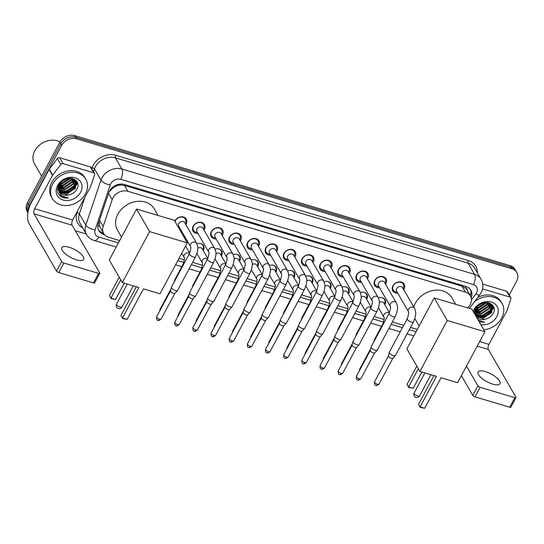 <?xml version="1.0" encoding="UTF-8"?>
<svg xmlns="http://www.w3.org/2000/svg" width="544" height="544" viewBox="0 0 544 544"><rect width="100%" height="100%" fill="white"/><g stroke="black" fill="none" stroke-linecap="round" stroke-linejoin="round"><path stroke-width="0.82" d="M196.887 243.746A6.188 5.012 -30 0 1 203.483 245.568A6.188 5.012 -30 0 1 203.374 250.233A6.188 5.012 -30 0 1 203.211 250.512M197.186 253.994A6.188 5.012 -30 0 1 196.785 253.987M215.043 249.166A6.188 5.012 -30 0 1 221.639 250.995A6.188 5.012 -30 0 1 221.53 255.653A6.188 5.012 -30 0 1 221.374 255.932M215.349 259.413A6.188 5.012 -30 0 1 214.941 259.413M233.199 254.585A6.188 5.012 -30 0 1 239.802 256.414A6.188 5.012 -30 0 1 239.686 261.072A6.188 5.012 -30 0 1 239.53 261.358M233.505 264.84A6.188 5.012 -30 0 1 233.104 264.833M251.362 260.012A6.188 5.012 -30 0 1 257.958 261.834A6.188 5.012 -30 0 1 257.849 266.499A6.188 5.012 -30 0 1 257.686 266.778M251.661 270.259A6.188 5.012 -30 0 1 251.26 270.252M269.518 265.431A6.188 5.012 -30 0 1 276.114 267.26A6.188 5.012 -30 0 1 276.005 271.918A6.188 5.012 -30 0 1 275.849 272.197M269.824 275.679A6.188 5.012 -30 0 1 269.416 275.679M287.674 270.851A6.188 5.012 -30 0 1 294.277 272.68A6.188 5.012 -30 0 1 294.161 277.338A6.188 5.012 -30 0 1 294.005 277.624M287.98 281.105A6.188 5.012 -30 0 1 287.579 281.098M305.837 276.277A6.188 5.012 -30 0 1 312.433 278.1A6.188 5.012 -30 0 1 312.324 282.764A6.188 5.012 -30 0 1 312.161 283.043M306.136 286.525A6.188 5.012 -30 0 1 305.735 286.518M323.993 281.697A6.188 5.012 -30 0 1 330.589 283.526A6.188 5.012 -30 0 1 330.48 288.184A6.188 5.012 -30 0 1 330.324 288.463M324.299 291.944A6.188 5.012 -30 0 1 323.891 291.944M342.149 287.123A6.188 5.012 -30 0 1 348.752 288.946A6.188 5.012 -30 0 1 348.636 293.61A6.188 5.012 -30 0 1 348.48 293.889M342.455 297.371A6.188 5.012 -30 0 1 342.054 297.364M360.312 292.543A6.188 5.012 -30 0 1 366.908 294.365A6.188 5.012 -30 0 1 366.799 299.03A6.188 5.012 -30 0 1 366.636 299.309M360.611 302.79A6.188 5.012 -30 0 1 360.21 302.784M378.468 297.962A6.188 5.012 -30 0 1 385.064 299.792A6.188 5.012 -30 0 1 384.955 304.45A6.188 5.012 -30 0 1 384.798 304.728M378.774 308.21A6.188 5.012 -30 0 1 378.366 308.21M174.794 221.218A6.582 5.331 -30 0 1 175.005 220.782A6.582 5.331 -30 0 1 180.717 216.852A6.582 5.331 -30 0 1 186.286 219.157A6.582 5.331 -30 0 1 186.164 224.114A6.582 5.331 -30 0 1 185.864 224.624M179.84 228.106A6.582 5.331 -30 0 1 178.765 228.086M197.996 233.532A6.582 5.331 -30 0 1 193.045 231.166A6.582 5.331 -30 0 1 193.168 226.209A6.582 5.331 -30 0 1 198.88 222.278A6.582 5.331 -30 0 1 204.442 224.577A6.582 5.331 -30 0 1 204.326 229.541A6.582 5.331 -30 0 1 204.02 230.051M216.152 238.952A6.582 5.331 -30 0 1 211.208 236.586A6.582 5.331 -30 0 1 211.324 231.628A6.582 5.331 -30 0 1 217.036 227.698A6.582 5.331 -30 0 1 222.598 230.003A6.582 5.331 -30 0 1 222.482 234.96A6.582 5.331 -30 0 1 222.176 235.47M234.314 244.372A6.582 5.331 -30 0 1 229.364 242.012A6.582 5.331 -30 0 1 229.48 237.048A6.582 5.331 -30 0 1 235.192 233.118A6.582 5.331 -30 0 1 240.754 235.423A6.582 5.331 -30 0 1 240.638 240.38A6.582 5.331 -30 0 1 240.339 240.89M252.47 249.798A6.582 5.331 -30 0 1 247.52 247.432A6.582 5.331 -30 0 1 247.642 242.474A6.582 5.331 -30 0 1 253.354 238.544A6.582 5.331 -30 0 1 258.917 240.842A6.582 5.331 -30 0 1 258.801 245.806A6.582 5.331 -30 0 1 258.495 246.316M270.626 255.218A6.582 5.331 -30 0 1 265.683 252.851A6.582 5.331 -30 0 1 265.798 247.894A6.582 5.331 -30 0 1 271.51 243.964A6.582 5.331 -30 0 1 277.073 246.269A6.582 5.331 -30 0 1 276.957 251.226A6.582 5.331 -30 0 1 276.651 251.736M288.789 260.637A6.582 5.331 -30 0 1 283.839 258.278A6.582 5.331 -30 0 1 283.954 253.314A6.582 5.331 -30 0 1 289.666 249.39A6.582 5.331 -30 0 1 295.229 251.688A6.582 5.331 -30 0 1 295.113 256.646A6.582 5.331 -30 0 1 294.814 257.156M306.945 266.064A6.582 5.331 -30 0 1 301.995 263.697A6.582 5.331 -30 0 1 302.117 258.74A6.582 5.331 -30 0 1 307.829 254.81A6.582 5.331 -30 0 1 313.392 257.115A6.582 5.331 -30 0 1 313.269 262.072A6.582 5.331 -30 0 1 312.97 262.582M325.101 271.483A6.582 5.331 -30 0 1 320.158 269.117A6.582 5.331 -30 0 1 320.273 264.16A6.582 5.331 -30 0 1 325.985 260.229A6.582 5.331 -30 0 1 331.548 262.534A6.582 5.331 -30 0 1 331.432 267.492A6.582 5.331 -30 0 1 331.126 268.002M343.264 276.903A6.582 5.331 -30 0 1 338.314 274.543A6.582 5.331 -30 0 1 338.429 269.579A6.582 5.331 -30 0 1 344.141 265.656A6.582 5.331 -30 0 1 349.704 267.954A6.582 5.331 -30 0 1 349.588 272.911A6.582 5.331 -30 0 1 349.289 273.421M361.42 282.329A6.582 5.331 -30 0 1 356.47 279.963A6.582 5.331 -30 0 1 356.592 275.006A6.582 5.331 -30 0 1 362.304 271.075A6.582 5.331 -30 0 1 367.866 273.38A6.582 5.331 -30 0 1 367.744 278.338A6.582 5.331 -30 0 1 367.445 278.848M379.576 287.749A6.582 5.331 -30 0 1 374.632 285.382A6.582 5.331 -30 0 1 374.748 280.425A6.582 5.331 -30 0 1 380.46 276.495A6.582 5.331 -30 0 1 386.022 278.8A6.582 5.331 -30 0 1 385.907 283.757A6.582 5.331 -30 0 1 385.601 284.267M397.739 293.175A6.582 5.331 -30 0 1 392.788 290.809A6.582 5.331 -30 0 1 392.904 285.852A6.582 5.331 -30 0 1 398.616 281.921A6.582 5.331 -30 0 1 404.178 284.22A6.582 5.331 -30 0 1 404.063 289.177A6.582 5.331 -30 0 1 403.764 289.687M467.799 307.952L469.118 306.211A11.594 9.391 150 0 0 470.159 304.592A11.594 9.391 150 0 0 470.37 295.854A11.594 9.391 150 0 0 465.446 292.108L127.86 191.304A11.594 9.391 150 0 0 112.166 199.621L103.136 226.474A11.594 9.391 150 0 0 103.666 233.505A11.594 9.391 150 0 0 108.589 237.252L119.673 240.564M116.355 185.994A11.594 9.391 -30 0 1 120.584 185.001L120.414 184.946A3.862 3.128 150 0 0 116.355 185.994L113.506 187.462L109.14 191.753M467.391 290.707A3.862 3.128 150 0 0 465.406 287.966L465.236 287.912A11.594 9.391 -30 0 1 466.963 289.966L470.37 295.854M99.137 221.313L99.593 226.216L103.666 233.505M465.236 287.912L462.04 286.205L124.447 185.409L120.584 185.001M179.044 258.291L184.396 259.889M192.617 262.344L202.552 265.316M210.773 267.77L220.708 270.735M228.936 273.19L238.87 276.155M247.092 278.61L257.026 281.581M265.248 284.036L275.182 287.001M283.41 289.456L293.345 292.42M301.566 294.875L311.501 297.847M319.722 300.302L329.657 303.266M337.885 305.721L347.82 308.686M356.041 311.148L365.976 314.112M374.197 316.567L384.132 319.532M392.36 321.987L403.709 325.38M410.516 327.413L417.282 329.433M28.077 211.99A11.594 9.391 -30 0 1 29.22 205.904L61.656 145.418L60.744 143.847A11.594 9.391 -30 0 1 75.698 137.231L510.972 267.206A11.594 9.391 -30 0 1 515.896 270.953A11.594 9.391 -30 0 0 510.972 267.206L75.698 137.231A11.594 9.391 -30 0 0 60.744 143.847L28.315 204.333L60.744 143.847L59.84 142.276A11.594 9.391 -30 0 1 74.793 135.66L510.068 265.635A11.594 9.391 -30 0 1 514.984 269.382L516.8 272.524A11.594 9.391 -30 0 1 516.589 281.262L509.238 294.97M27.941 212.772A11.594 9.391 -30 0 1 28.315 204.333A11.594 9.391 -30 0 0 27.941 212.772L27.2 211.5A11.594 9.391 -30 0 1 27.411 202.762L59.84 142.276M471.172 297.86A11.594 9.391 150 0 0 470.866 290.217A11.594 9.391 150 0 0 465.943 286.47L124.42 184.491A11.594 9.391 150 0 0 108.725 192.807L98.335 223.686A11.594 9.391 150 0 0 98.872 230.717A11.594 9.391 150 0 0 103.788 234.464L104.496 234.675M470.363 289.456A11.594 9.391 -30 0 1 470.404 295.922M77.479 182.764A15.463 12.526 -30 0 1 76.983 183.777A15.463 12.526 -30 0 1 76.602 184.443M76.187 185.096A15.463 12.526 -30 0 1 73.678 188.068M69.448 191.087A15.463 12.526 -30 0 1 63.512 193.018M493.741 307.061A15.463 12.526 -30 0 1 493.245 308.074A15.463 12.526 -30 0 1 492.864 308.74M492.449 309.393A15.463 12.526 -30 0 1 489.94 312.358M485.71 315.384A15.463 12.526 -30 0 1 479.774 317.315M61.656 145.418A11.594 9.391 -30 0 1 76.609 138.802L511.884 268.777A11.594 9.391 -30 0 1 516.8 272.524M86.258 234.015L75.31 230.744M103.401 233.05L102.884 232.893A11.594 9.391 -30 0 1 98.464 229.908M492.66 384.132A12.369 4.406 28.2 0 0 499.929 383.697A12.369 4.406 28.2 0 0 485.398 371.572A12.369 4.406 28.2 0 0 478.128 372.008A12.369 4.406 28.2 0 0 492.66 384.132M482.501 288.878L510.007 297.092L506.607 291.203A1.931 1.564 -30 0 1 507.423 291.829L510.83 297.718A1.931 1.564 150 0 0 510.007 297.092M482.718 284.07L506.607 291.203M515.998 397.61L510.877 407.164A1.931 0.687 -151.8 0 1 509.742 407.232L514.862 397.678A1.931 0.687 28.2 0 0 515.998 397.61A1.931 0.687 28.2 0 0 515.936 397.188L488.369 349.5A3.862 1.802 106.6 0 1 488.94 344.352L506.79 311.066A1.931 1.564 150 0 0 506.913 310.78L510.918 298.887A1.931 1.564 150 0 0 510.83 297.718M475 396.855A1.931 0.687 -151.8 0 1 472.79 395.386L477.918 385.832A1.931 0.687 28.2 0 0 480.121 387.301L475 396.855L509.742 407.232M461.38 375.639L472.79 395.386M480.121 387.301L514.862 397.678M477.918 385.832L466.5 366.092M474.47 301.723A19.326 15.654 -30 0 1 502.085 303.511A19.326 15.654 -30 0 1 501.738 318.077A19.326 15.654 -30 0 1 483.786 329.759M477.7 297.466A19.326 15.654 -30 0 1 501.174 301.947L502.085 303.511M479.196 321.824L484.588 322.286L478.156 320.028M475.116 314.765L475.034 313.65A9.663 7.827 -30 0 0 475.646 315.683M475.857 316.05L484.602 319.314L485.343 319.165A9.663 7.827 -30 0 1 476.075 316.424M485.343 319.165C488.628 318.383 491.13 316.642 492.844 313.963C499.861 302.967 480.638 297.656 475.13 309.189L473.906 312.671M473.151 311.365A13.532 10.962 -30 0 1 473.878 309.76A13.532 10.962 -30 0 1 491.32 302.042A13.532 10.962 -30 0 1 496.822 316.615A13.532 10.962 -30 0 1 480.842 324.666M474.722 314.092L475.089 314.588M475.306 314.84L483.466 317.356L491.45 312.011L491.926 305.266M473.994 312.195L474.565 313.806M475.395 315.105L483.752 317.846L491.735 312.501L492.075 305.51L488.954 302.872M475.041 313.711L482.331 315.391L490.314 310.053L491.212 304.368M475.089 314.004L482.616 315.88L490.6 310.542L491.409 304.586M474.953 312.453L481.202 313.432L489.178 308.088L490.294 303.586L489.328 305.796L479.658 312.365L474.953 312.297M474.96 312.78L481.481 313.922L489.464 308.577L490.545 303.77M475.082 311.073L480.066 311.467L488.05 306.122L489.131 302.947M475.028 311.433L480.352 311.957L488.328 306.619L489.45 303.096M475.51 309.516L478.931 309.502L486.914 304.164L487.628 302.593M475.368 309.924L479.216 309.998L487.2 304.654L488.05 302.661M476.422 307.686L477.795 307.544L485.581 302.525M476.129 308.183L478.081 308.033L486.166 302.505M478.938 304.96L481.78 303.396M477.829 305.884L483.208 302.92M492.075 305.51L490.552 303.518M478.122 305.592L475.912 308.591L475.034 313.65M491.307 304.314L491.103 303.844M475.238 308.992L475.082 314.493M492.456 309.359A17.394 14.09 -30 0 1 486.438 314.69M482.902 316.363A17.394 14.09 -30 0 1 479.563 317.268M478.666 317.41A17.394 14.09 -30 0 1 478.271 317.458M475.776 308.87L477.53 308.686L486.955 302.525M475.143 310.774L478.666 310.651L488.335 304.082L488.934 302.865M475.13 312.555L479.794 312.61L489.464 306.041L490.314 304.178M477.401 316.479L482.066 316.533L491.735 309.964L492.585 308.101M492.776 307.469L493.068 305.769M475.905 308.611L477.387 308.441L486.662 302.512M475.191 310.549L478.523 310.406L488.192 303.831L488.709 302.804M476.802 316.125L481.923 316.288L491.592 309.72L492.558 307.489M492.687 307.027L492.925 305.565M479.108 321.667L484.588 322.286M413.834 307.115A21.264 17.224 -30 0 1 415.48 303.042A21.264 17.224 -30 0 1 433.942 290.34A21.264 17.224 -30 0 1 451.914 297.786L455.702 304.334M419.118 326.012L415.106 319.063A21.264 17.224 -30 0 1 414.834 318.58M436.472 376.36L420.084 406.919L424.674 408.286L441.062 377.726L457.613 382.67L484.922 331.731L447.229 320.477L419.92 371.416L436.472 376.36M433.949 375.605L418.567 404.287L420.172 407.361L424.674 408.286M419.92 371.416L406.878 348.847L434.187 297.908L471.879 309.169L484.922 331.731M447.229 320.477L434.187 297.908M420.172 407.361L418.567 404.287M421.913 372.008L413.148 388.348L408.646 387.416L407.041 384.35L416.833 366.078M407.041 384.35L408.558 386.981L418.356 368.71M408.646 387.416L408.558 386.981L413.148 388.348M121.509 237.143L117.49 230.2A21.264 17.224 -30 0 1 117.871 214.173A21.264 17.224 -30 0 1 136.326 201.477A21.264 17.224 -30 0 1 154.306 208.916L158.093 215.472M138.863 287.49L122.475 318.05L127.065 319.423L143.453 288.864L160.004 293.801L187.313 242.869L149.62 231.615L122.312 282.547L138.863 287.49M136.333 286.736L120.952 315.425L122.563 318.492L127.065 319.423M122.312 282.547L109.262 259.978L136.578 209.046L174.27 220.3L187.313 242.869M149.62 231.615L136.578 209.046M122.563 318.492L120.952 315.425M124.297 283.145L115.539 299.486L111.037 298.554L109.432 295.487L119.224 277.216M109.432 295.487L110.949 298.112L120.748 279.847M111.037 298.554L110.949 298.112L115.539 299.486M403.199 288.714L403.512 287.83A5.8 4.699 150 0 0 403.281 284.22A5.8 4.699 150 0 0 398.378 282.193A5.8 4.699 150 0 0 393.339 285.654A5.8 4.699 150 0 0 393.237 290.027A5.8 4.699 150 0 0 396.25 292.026L397.174 292.196M402.628 287.735A3.482 2.815 150 0 0 399.69 286.518A3.482 2.815 150 0 0 396.671 288.599A3.482 2.815 150 0 0 396.61 291.217L408.496 311.787A3.482 2.815 150 0 1 408.558 309.162A3.482 2.815 150 0 1 412.855 307.129A3.482 2.815 150 0 1 414.521 308.305L402.628 287.735M407.293 318.689A3.482 1.238 -151.8 0 0 411.196 322.041A3.482 1.238 -151.8 0 0 411.38 322.102A3.482 1.238 -151.8 0 0 413.426 321.98L395.434 355.531A3.482 1.238 -151.8 0 1 395.366 355.626A3.482 1.238 -151.8 0 1 393.394 355.654A3.482 1.238 -151.8 0 1 389.422 353.008A3.482 1.238 -151.8 0 1 389.266 352.356A3.482 1.238 -151.8 0 1 389.307 352.247L407.293 318.689C408.714 314.242 409.108 311.943 408.496 311.78M392.877 358.258A2.516 0.898 -151.8 0 1 392.829 358.326A2.516 0.898 -151.8 0 1 391.401 358.346A2.516 0.898 -151.8 0 1 388.532 356.436A2.516 0.898 -151.8 0 1 388.416 355.966A2.516 0.898 -151.8 0 1 388.45 355.885M385.036 283.295L385.356 282.411A5.8 4.699 150 0 0 385.118 278.8A5.8 4.699 150 0 0 380.215 276.767A5.8 4.699 150 0 0 375.183 280.235A5.8 4.699 150 0 0 375.081 284.6A5.8 4.699 150 0 0 378.094 286.606L379.012 286.776M384.472 282.316A3.482 2.815 150 0 0 381.534 281.098A3.482 2.815 150 0 0 378.508 283.172A3.482 2.815 150 0 0 378.447 285.797L390.334 306.36A3.482 2.815 150 0 1 390.402 303.742A3.482 2.815 150 0 1 394.699 301.709A3.482 2.815 150 0 1 396.358 302.879L384.472 282.316M389.137 313.269A3.482 1.238 -151.8 0 0 393.04 316.622A3.482 1.238 -151.8 0 0 393.224 316.683A3.482 1.238 -151.8 0 0 395.27 316.56L377.278 350.112A3.482 1.238 -151.8 0 1 377.21 350.207A3.482 1.238 -151.8 0 1 375.231 350.234A3.482 1.238 -151.8 0 1 371.26 347.589A3.482 1.238 -151.8 0 1 371.103 346.936A3.482 1.238 -151.8 0 1 371.144 346.82L389.137 313.269C390.551 308.822 390.952 306.517 390.334 306.36M374.721 352.838A2.516 0.898 -151.8 0 1 374.666 352.906A2.516 0.898 -151.8 0 1 373.245 352.927A2.516 0.898 -151.8 0 1 370.376 351.016A2.516 0.898 -151.8 0 1 370.26 350.547A2.516 0.898 -151.8 0 1 370.294 350.465M366.88 277.868L367.193 276.991A5.8 4.699 150 0 0 366.962 273.374A5.8 4.699 150 0 0 362.059 271.347A5.8 4.699 150 0 0 357.027 274.808A5.8 4.699 150 0 0 356.918 279.181A5.8 4.699 150 0 0 359.938 281.187L360.856 281.35M366.316 276.889A3.482 2.815 150 0 0 363.372 275.672A3.482 2.815 150 0 0 360.352 277.753A3.482 2.815 150 0 0 360.291 280.371L372.178 300.941A3.482 2.815 150 0 1 372.239 298.316A3.482 2.815 150 0 1 376.536 296.283A3.482 2.815 150 0 1 378.202 297.459L366.316 276.889M370.981 307.85A3.482 1.238 -151.8 0 0 374.877 311.202A3.482 1.238 -151.8 0 0 375.068 311.256A3.482 1.238 -151.8 0 0 377.114 311.134L359.122 344.692A3.482 1.238 -151.8 0 1 359.054 344.787A3.482 1.238 -151.8 0 1 357.075 344.814A3.482 1.238 -151.8 0 1 353.104 342.162A3.482 1.238 -151.8 0 1 352.947 341.51A3.482 1.238 -151.8 0 1 352.988 341.401L370.981 307.85C372.395 303.396 372.796 301.097 372.178 300.941M356.565 347.419A2.516 0.898 -151.8 0 1 356.51 347.487A2.516 0.898 -151.8 0 1 355.082 347.507A2.516 0.898 -151.8 0 1 352.22 345.59A2.516 0.898 -151.8 0 1 352.104 345.12A2.516 0.898 -151.8 0 1 352.131 345.039M348.724 272.449L349.037 271.565A5.8 4.699 150 0 0 348.806 267.954A5.8 4.699 150 0 0 343.903 265.928A5.8 4.699 150 0 0 338.864 269.389A5.8 4.699 150 0 0 338.762 273.754A5.8 4.699 150 0 0 341.775 275.76L342.7 275.93M348.153 271.47A3.482 2.815 150 0 0 345.216 270.252A3.482 2.815 150 0 0 342.196 272.333A3.482 2.815 150 0 0 342.135 274.951L354.022 295.521A3.482 2.815 150 0 1 354.083 292.896A3.482 2.815 150 0 1 358.38 290.863A3.482 2.815 150 0 1 360.046 292.04L348.153 271.47M352.818 302.423A3.482 1.238 -151.8 0 0 356.721 305.776A3.482 1.238 -151.8 0 0 356.912 305.837A3.482 1.238 -151.8 0 0 358.952 305.714L340.966 339.266A3.482 1.238 -151.8 0 1 340.891 339.361A3.482 1.238 -151.8 0 1 338.919 339.388A3.482 1.238 -151.8 0 1 334.948 336.743A3.482 1.238 -151.8 0 1 334.791 336.09A3.482 1.238 -151.8 0 1 334.832 335.981L352.818 302.423C354.239 297.976 354.634 295.678 354.022 295.514M338.402 341.992A2.516 0.898 -151.8 0 1 338.354 342.06A2.516 0.898 -151.8 0 1 336.926 342.081A2.516 0.898 -151.8 0 1 334.057 340.17A2.516 0.898 -151.8 0 1 333.941 339.701A2.516 0.898 -151.8 0 1 333.975 339.619M330.562 267.029L330.881 266.145A5.8 4.699 150 0 0 330.643 262.534A5.8 4.699 150 0 0 325.74 260.501A5.8 4.699 150 0 0 320.708 263.969A5.8 4.699 150 0 0 320.606 268.335A5.8 4.699 150 0 0 323.619 270.341L324.537 270.511M329.997 266.05A3.482 2.815 150 0 0 327.06 264.833A3.482 2.815 150 0 0 324.034 266.907A3.482 2.815 150 0 0 323.972 269.532L335.866 290.095A3.482 2.815 150 0 1 335.927 287.477A3.482 2.815 150 0 1 340.224 285.444A3.482 2.815 150 0 1 341.884 286.613L329.997 266.05M334.662 297.004A3.482 1.238 -151.8 0 0 338.565 300.356A3.482 1.238 -151.8 0 0 338.749 300.41A3.482 1.238 -151.8 0 0 340.796 300.288L322.803 333.846A3.482 1.238 -151.8 0 1 322.735 333.941A3.482 1.238 -151.8 0 1 320.756 333.968A3.482 1.238 -151.8 0 1 316.785 331.323A3.482 1.238 -151.8 0 1 316.628 330.67A3.482 1.238 -151.8 0 1 316.669 330.555L334.662 297.004C336.076 292.556 336.478 290.251 335.859 290.095M320.246 336.573A2.516 0.898 -151.8 0 1 320.198 336.641A2.516 0.898 -151.8 0 1 318.77 336.661A2.516 0.898 -151.8 0 1 315.901 334.75A2.516 0.898 -151.8 0 1 315.785 334.274A2.516 0.898 -151.8 0 1 315.819 334.2M312.406 261.603L312.718 260.726A5.8 4.699 150 0 0 312.487 257.108A5.8 4.699 150 0 0 307.584 255.082A5.8 4.699 150 0 0 302.552 258.543A5.8 4.699 150 0 0 302.444 262.915A5.8 4.699 150 0 0 305.463 264.921L306.381 265.084M311.841 260.624A3.482 2.815 150 0 0 308.897 259.406A3.482 2.815 150 0 0 305.878 261.487A3.482 2.815 150 0 0 305.816 264.105L317.703 284.675A3.482 2.815 150 0 1 317.764 282.05A3.482 2.815 150 0 1 322.062 280.017A3.482 2.815 150 0 1 323.728 281.194L311.841 260.624M316.506 291.584A3.482 1.238 -151.8 0 0 320.402 294.93A3.482 1.238 -151.8 0 0 320.593 294.991A3.482 1.238 -151.8 0 0 322.64 294.868L304.647 328.42A3.482 1.238 -151.8 0 1 304.579 328.522A3.482 1.238 -151.8 0 1 302.6 328.542A3.482 1.238 -151.8 0 1 298.629 325.897A3.482 1.238 -151.8 0 1 298.472 325.244A3.482 1.238 -151.8 0 1 298.513 325.135L316.506 291.584C317.92 287.13 318.322 284.832 317.703 284.675M302.09 331.146A2.516 0.898 -151.8 0 1 302.036 331.221A2.516 0.898 -151.8 0 1 300.608 331.235A2.516 0.898 -151.8 0 1 297.745 329.324A2.516 0.898 -151.8 0 1 297.629 328.855A2.516 0.898 -151.8 0 1 297.656 328.773M294.25 256.183L294.562 255.299A5.8 4.699 150 0 0 294.331 251.688A5.8 4.699 150 0 0 289.428 249.655A5.8 4.699 150 0 0 284.39 253.123A5.8 4.699 150 0 0 284.288 257.489A5.8 4.699 150 0 0 287.3 259.495L288.225 259.665M293.685 255.204A3.482 2.815 150 0 0 290.741 253.987A3.482 2.815 150 0 0 287.722 256.061A3.482 2.815 150 0 0 287.66 258.686L299.547 279.256A3.482 2.815 150 0 1 299.608 276.631A3.482 2.815 150 0 1 303.906 274.598A3.482 2.815 150 0 1 305.572 275.767L293.685 255.204M298.35 286.158A3.482 1.238 -151.8 0 0 302.246 289.51A3.482 1.238 -151.8 0 0 302.437 289.571A3.482 1.238 -151.8 0 0 304.477 289.449L286.491 323A3.482 1.238 -151.8 0 1 286.416 323.095A3.482 1.238 -151.8 0 1 284.444 323.122A3.482 1.238 -151.8 0 1 280.473 320.477A3.482 1.238 -151.8 0 1 280.316 319.824A3.482 1.238 -151.8 0 1 280.357 319.716L298.35 286.158C299.764 281.71 300.159 279.405 299.547 279.249M283.927 325.727A2.516 0.898 -151.8 0 1 283.88 325.795A2.516 0.898 -151.8 0 1 282.452 325.815A2.516 0.898 -151.8 0 1 279.582 323.904A2.516 0.898 -151.8 0 1 279.473 323.435A2.516 0.898 -151.8 0 1 279.5 323.354M276.087 250.757L276.406 249.88A5.8 4.699 150 0 0 276.168 246.269A5.8 4.699 150 0 0 271.266 244.236A5.8 4.699 150 0 0 266.234 247.697A5.8 4.699 150 0 0 266.132 252.069A5.8 4.699 150 0 0 269.144 254.075L270.062 254.245M275.522 249.784A3.482 2.815 150 0 0 272.585 248.567A3.482 2.815 150 0 0 269.559 250.641A3.482 2.815 150 0 0 269.498 253.266L281.391 273.829A3.482 2.815 150 0 1 281.452 271.211A3.482 2.815 150 0 1 285.75 269.178A3.482 2.815 150 0 1 287.409 270.348L275.522 249.784M280.187 280.738A3.482 1.238 -151.8 0 0 284.09 284.09A3.482 1.238 -151.8 0 0 284.274 284.145A3.482 1.238 -151.8 0 0 286.321 284.022L268.328 317.58A3.482 1.238 -151.8 0 1 268.26 317.676A3.482 1.238 -151.8 0 1 266.281 317.703A3.482 1.238 -151.8 0 1 262.317 315.051A3.482 1.238 -151.8 0 1 262.154 314.405A3.482 1.238 -151.8 0 1 262.194 314.289L280.187 280.738C281.602 276.291 282.003 273.986 281.384 273.829M265.771 320.307A2.516 0.898 -151.8 0 1 265.724 320.375A2.516 0.898 -151.8 0 1 264.296 320.396A2.516 0.898 -151.8 0 1 261.426 318.485A2.516 0.898 -151.8 0 1 261.31 318.009A2.516 0.898 -151.8 0 1 261.344 317.934M257.931 245.337L258.244 244.453A5.8 4.699 150 0 0 258.012 240.842A5.8 4.699 150 0 0 253.11 238.816A5.8 4.699 150 0 0 248.078 242.277A5.8 4.699 150 0 0 247.969 246.65A5.8 4.699 150 0 0 250.988 248.656L251.906 248.819M257.366 244.358A3.482 2.815 150 0 0 254.422 243.141A3.482 2.815 150 0 0 251.403 245.222A3.482 2.815 150 0 0 251.342 247.84L263.228 268.41A3.482 2.815 150 0 1 263.289 265.785A3.482 2.815 150 0 1 267.587 263.752A3.482 2.815 150 0 1 269.253 264.928L257.366 244.358M262.031 275.318A3.482 1.238 -151.8 0 0 265.928 278.664A3.482 1.238 -151.8 0 0 266.118 278.725A3.482 1.238 -151.8 0 0 268.165 278.603L250.172 312.154A3.482 1.238 -151.8 0 1 250.104 312.256A3.482 1.238 -151.8 0 1 248.125 312.276A3.482 1.238 -151.8 0 1 244.154 309.631A3.482 1.238 -151.8 0 1 243.998 308.978A3.482 1.238 -151.8 0 1 244.038 308.87L262.031 275.318C263.446 270.864 263.847 268.566 263.228 268.41M247.615 314.881A2.516 0.898 -151.8 0 1 247.561 314.956A2.516 0.898 -151.8 0 1 246.133 314.969A2.516 0.898 -151.8 0 1 243.27 313.058A2.516 0.898 -151.8 0 1 243.154 312.589A2.516 0.898 -151.8 0 1 243.182 312.508M239.775 239.918L240.088 239.034A5.8 4.699 150 0 0 239.856 235.423A5.8 4.699 150 0 0 234.954 233.39A5.8 4.699 150 0 0 229.915 236.858A5.8 4.699 150 0 0 229.813 241.223A5.8 4.699 150 0 0 232.825 243.229L233.75 243.399M239.21 238.938A3.482 2.815 150 0 0 236.266 237.721A3.482 2.815 150 0 0 233.247 239.795A3.482 2.815 150 0 0 233.186 242.42L245.072 262.99A3.482 2.815 150 0 1 245.133 260.365A3.482 2.815 150 0 1 249.431 258.332A3.482 2.815 150 0 1 251.097 259.502L239.21 238.938M243.875 269.892A3.482 1.238 -151.8 0 0 247.772 273.244A3.482 1.238 -151.8 0 0 247.962 273.306A3.482 1.238 -151.8 0 0 250.002 273.183L232.016 306.734A3.482 1.238 -151.8 0 1 231.941 306.83A3.482 1.238 -151.8 0 1 229.969 306.857A3.482 1.238 -151.8 0 1 225.998 304.212A3.482 1.238 -151.8 0 1 225.842 303.559A3.482 1.238 -151.8 0 1 225.882 303.45L243.875 269.892C245.29 265.445 245.684 263.14 245.072 262.983M229.452 309.461A2.516 0.898 -151.8 0 1 229.405 309.529A2.516 0.898 -151.8 0 1 227.977 309.55A2.516 0.898 -151.8 0 1 225.107 307.639A2.516 0.898 -151.8 0 1 224.998 307.17A2.516 0.898 -151.8 0 1 225.026 307.088M221.612 234.491L221.932 233.614A5.8 4.699 150 0 0 221.694 230.003A5.8 4.699 150 0 0 216.791 227.97A5.8 4.699 150 0 0 211.759 231.431A5.8 4.699 150 0 0 211.657 235.804A5.8 4.699 150 0 0 214.669 237.81L215.587 237.973M221.048 233.519A3.482 2.815 150 0 0 218.11 232.295A3.482 2.815 150 0 0 215.084 234.376A3.482 2.815 150 0 0 215.023 237L226.916 257.564A3.482 2.815 150 0 1 226.977 254.946A3.482 2.815 150 0 1 231.275 252.906A3.482 2.815 150 0 1 232.934 254.082L221.048 233.519M225.712 264.472A3.482 1.238 -151.8 0 0 229.616 267.825A3.482 1.238 -151.8 0 0 229.799 267.879A3.482 1.238 -151.8 0 0 231.846 267.757L213.853 301.315A3.482 1.238 -151.8 0 1 213.785 301.41A3.482 1.238 -151.8 0 1 211.806 301.437A3.482 1.238 -151.8 0 1 207.842 298.785A3.482 1.238 -151.8 0 1 207.679 298.139A3.482 1.238 -151.8 0 1 207.72 298.024L225.712 264.472C227.127 260.025 227.528 257.72 226.909 257.564M211.296 304.042A2.516 0.898 -151.8 0 1 211.249 304.11A2.516 0.898 -151.8 0 1 209.821 304.13A2.516 0.898 -151.8 0 1 206.951 302.219A2.516 0.898 -151.8 0 1 206.836 301.743A2.516 0.898 -151.8 0 1 206.87 301.662M203.456 229.072L203.769 228.188A5.8 4.699 150 0 0 203.538 224.577A5.8 4.699 150 0 0 198.635 222.55A5.8 4.699 150 0 0 193.603 226.012A5.8 4.699 150 0 0 193.501 230.384A5.8 4.699 150 0 0 196.513 232.39L197.431 232.553M202.892 228.092A3.482 2.815 150 0 0 199.947 226.875A3.482 2.815 150 0 0 196.928 228.956A3.482 2.815 150 0 0 196.867 231.574L208.753 252.144A3.482 2.815 150 0 1 208.814 249.519A3.482 2.815 150 0 1 213.112 247.486A3.482 2.815 150 0 1 214.778 248.662L202.892 228.092M207.556 259.046A3.482 1.238 -151.8 0 0 211.453 262.398A3.482 1.238 -151.8 0 0 211.643 262.46A3.482 1.238 -151.8 0 0 213.69 262.337L195.697 295.888A3.482 1.238 -151.8 0 1 195.629 295.99A3.482 1.238 -151.8 0 1 193.65 296.011A3.482 1.238 -151.8 0 1 189.679 293.366A3.482 1.238 -151.8 0 1 189.523 292.713A3.482 1.238 -151.8 0 1 189.564 292.604L207.556 259.046C208.971 254.599 209.372 252.3 208.753 252.144M193.14 298.615A2.516 0.898 -151.8 0 1 193.086 298.69A2.516 0.898 -151.8 0 1 191.658 298.704A2.516 0.898 -151.8 0 1 188.795 296.793A2.516 0.898 -151.8 0 1 188.68 296.324A2.516 0.898 -151.8 0 1 188.707 296.242M185.3 223.652L185.613 222.768A5.8 4.699 150 0 0 185.382 219.157A5.8 4.699 150 0 0 180.479 217.124A5.8 4.699 150 0 0 175.44 220.592A5.8 4.699 150 0 0 175.018 221.605M184.736 222.673A3.482 2.815 150 0 0 181.791 221.456A3.482 2.815 150 0 0 178.772 223.53A3.482 2.815 150 0 0 178.711 226.154L190.597 246.718A3.482 2.815 150 0 1 190.658 244.1A3.482 2.815 150 0 1 194.956 242.066A3.482 2.815 150 0 1 196.622 243.236L184.736 222.673M189.4 253.626A3.482 1.238 -151.8 0 0 193.297 256.979A3.482 1.238 -151.8 0 0 193.487 257.04A3.482 1.238 -151.8 0 0 195.527 256.918L177.541 290.469A3.482 1.238 -151.8 0 1 177.466 290.564A3.482 1.238 -151.8 0 1 175.494 290.591A3.482 1.238 -151.8 0 1 171.523 287.946A3.482 1.238 -151.8 0 1 171.367 287.293A3.482 1.238 -151.8 0 1 171.408 287.178L189.4 253.626C190.815 249.179 191.209 246.874 190.597 246.718M174.978 293.196A2.516 0.898 -151.8 0 1 174.93 293.264A2.516 0.898 -151.8 0 1 173.502 293.284A2.516 0.898 -151.8 0 1 170.632 291.373A2.516 0.898 -151.8 0 1 170.524 290.904A2.516 0.898 -151.8 0 1 170.551 290.822M178.092 226.909A5.8 4.699 150 0 0 178.35 226.964L179.275 227.134M384.424 304.082L384.737 303.205A5.8 4.699 150 0 0 384.506 299.594A5.8 4.699 150 0 0 381.664 297.622M389.416 312.718L383.853 303.11A3.482 2.815 150 0 0 379.352 302.457M374.605 340.374A3.482 1.238 -151.8 0 1 374.578 340.326A3.482 1.238 -151.8 0 1 374.422 339.674A3.482 1.238 -151.8 0 1 374.462 339.565L382.758 324.095C384.173 319.648 384.574 317.342 383.955 317.186L383.955 317.186A3.482 2.815 150 0 1 384.023 314.561A3.482 2.815 150 0 1 388.321 312.528A3.482 2.815 150 0 1 389.3 312.956M366.262 298.663L366.581 297.779A5.8 4.699 150 0 0 366.343 294.168A5.8 4.699 150 0 0 363.508 292.196M371.253 307.299L365.697 297.684A3.482 2.815 150 0 0 361.196 297.031M356.449 334.948A3.482 1.238 -151.8 0 1 356.422 334.907A3.482 1.238 -151.8 0 1 356.266 334.254A3.482 1.238 -151.8 0 1 356.306 334.145L364.602 318.668C366.017 314.221 366.418 311.923 365.799 311.76L365.799 311.766A3.482 2.815 150 0 1 365.86 309.142A3.482 2.815 150 0 1 370.158 307.108A3.482 2.815 150 0 1 371.137 307.537M348.106 293.243L348.418 292.359A5.8 4.699 150 0 0 348.187 288.748A5.8 4.699 150 0 0 345.352 286.776M353.097 301.872L347.541 292.264A3.482 2.815 150 0 0 343.04 291.611M338.286 329.528A3.482 1.238 -151.8 0 1 338.266 329.48A3.482 1.238 -151.8 0 1 338.103 328.834A3.482 1.238 -151.8 0 1 338.144 328.719L346.44 313.249C347.861 308.802 348.255 306.496 347.643 306.34L347.643 306.34A3.482 2.815 150 0 1 347.704 303.722A3.482 2.815 150 0 1 352.002 301.689A3.482 2.815 150 0 1 352.981 302.117M329.95 287.817L330.262 286.94A5.8 4.699 150 0 0 330.031 283.322A5.8 4.699 150 0 0 327.189 281.357M334.941 296.453L329.385 286.838A3.482 2.815 150 0 0 324.884 286.192M320.13 324.108A3.482 1.238 -151.8 0 1 320.103 324.061A3.482 1.238 -151.8 0 1 319.947 323.408A3.482 1.238 -151.8 0 1 319.988 323.299L328.284 307.829C329.698 303.382 330.099 301.077 329.48 300.92L329.48 300.92A3.482 2.815 150 0 1 329.548 298.296A3.482 2.815 150 0 1 333.846 296.262A3.482 2.815 150 0 1 334.825 296.691M311.787 282.397L312.106 281.513A5.8 4.699 150 0 0 311.868 277.902A5.8 4.699 150 0 0 309.033 275.93M316.778 291.033L311.222 281.418A3.482 2.815 150 0 0 306.721 280.765M301.974 318.682A3.482 1.238 -151.8 0 1 301.947 318.641A3.482 1.238 -151.8 0 1 301.791 317.988A3.482 1.238 -151.8 0 1 301.832 317.88L310.128 302.403C311.542 297.956 311.943 295.657 311.324 295.494L311.324 295.501A3.482 2.815 150 0 1 311.386 292.876A3.482 2.815 150 0 1 315.683 290.843A3.482 2.815 150 0 1 316.662 291.271M293.631 276.978L293.944 276.094A5.8 4.699 150 0 0 293.712 272.483A5.8 4.699 150 0 0 290.877 270.511M298.622 285.607L293.066 275.998A3.482 2.815 150 0 0 288.565 275.346M283.812 313.262A3.482 1.238 -151.8 0 1 283.791 313.215A3.482 1.238 -151.8 0 1 283.628 312.569A3.482 1.238 -151.8 0 1 283.669 312.453L291.965 296.983C293.386 292.536 293.78 290.231 293.168 290.074L293.168 290.074A3.482 2.815 150 0 1 293.23 287.456A3.482 2.815 150 0 1 297.527 285.423A3.482 2.815 150 0 1 298.506 285.852M275.475 271.551L275.788 270.674A5.8 4.699 150 0 0 275.556 267.056A5.8 4.699 150 0 0 272.714 265.091M280.466 280.187L274.91 270.572A3.482 2.815 150 0 0 270.409 269.926M265.656 307.843A3.482 1.238 -151.8 0 1 265.628 307.795A3.482 1.238 -151.8 0 1 265.472 307.142A3.482 1.238 -151.8 0 1 265.513 307.034L273.809 291.564C275.223 287.11 275.624 284.811 275.006 284.655L275.006 284.655A3.482 2.815 150 0 1 275.074 282.03A3.482 2.815 150 0 1 279.371 279.997A3.482 2.815 150 0 1 280.35 280.425M257.312 266.132L257.632 265.248A5.8 4.699 150 0 0 257.394 261.637A5.8 4.699 150 0 0 254.558 259.665M262.303 274.768L256.748 265.152A3.482 2.815 150 0 0 252.246 264.5M247.5 302.416A3.482 1.238 -151.8 0 1 247.472 302.376A3.482 1.238 -151.8 0 1 247.316 301.723A3.482 1.238 -151.8 0 1 247.357 301.607L255.653 286.137C257.067 281.69 257.468 279.385 256.85 279.228L256.85 279.235A3.482 2.815 150 0 1 256.911 276.61A3.482 2.815 150 0 1 261.208 274.577A3.482 2.815 150 0 1 262.188 275.006M239.156 260.712L239.469 259.828A5.8 4.699 150 0 0 239.238 256.217A5.8 4.699 150 0 0 236.402 254.245M244.147 269.341L238.592 259.733A3.482 2.815 150 0 0 234.09 259.08M229.337 296.997A3.482 1.238 -151.8 0 1 229.316 296.949A3.482 1.238 -151.8 0 1 229.153 296.303A3.482 1.238 -151.8 0 1 229.194 296.188L237.49 280.718C238.911 276.27 239.306 273.965 238.694 273.809L238.694 273.809A3.482 2.815 150 0 1 238.755 271.191A3.482 2.815 150 0 1 243.052 269.158A3.482 2.815 150 0 1 244.032 269.586M221 255.286L221.313 254.408A5.8 4.699 150 0 0 221.082 250.791A5.8 4.699 150 0 0 218.239 248.826M225.991 263.922L220.436 254.306A3.482 2.815 150 0 0 215.934 253.654M211.181 291.57A3.482 1.238 -151.8 0 1 211.154 291.53A3.482 1.238 -151.8 0 1 210.997 290.877A3.482 1.238 -151.8 0 1 211.038 290.768L219.334 275.298C220.748 270.844 221.15 268.546 220.531 268.389L220.531 268.389A3.482 2.815 150 0 1 220.599 265.764A3.482 2.815 150 0 1 224.896 263.731A3.482 2.815 150 0 1 225.876 264.16M202.837 249.866L203.157 248.982A5.8 4.699 150 0 0 202.919 245.371A5.8 4.699 150 0 0 200.083 243.399M207.828 258.495L202.273 248.887A3.482 2.815 150 0 0 197.771 248.234M193.025 286.151A3.482 1.238 -151.8 0 1 192.998 286.11A3.482 1.238 -151.8 0 1 192.841 285.457A3.482 1.238 -151.8 0 1 192.882 285.342L201.178 269.872C202.592 265.424 202.994 263.119 202.375 262.963L202.375 262.97A3.482 2.815 150 0 1 202.436 260.345A3.482 2.815 150 0 1 206.734 258.312A3.482 2.815 150 0 1 207.713 258.74M174.862 280.731A3.482 1.238 -151.8 0 1 174.842 280.684A3.482 1.238 -151.8 0 1 174.678 280.031A3.482 1.238 -151.8 0 1 174.726 279.922L183.015 264.452C184.436 260.005 184.831 257.7 184.219 257.543L184.219 257.543A3.482 2.815 150 0 1 184.28 254.925A3.482 2.815 150 0 1 188.578 252.885A3.482 2.815 150 0 1 189.557 253.32M76.398 259.835A12.369 4.406 28.2 0 0 83.667 259.4A12.369 4.406 28.2 0 0 69.136 247.275A12.369 4.406 28.2 0 0 61.866 247.71A12.369 4.406 28.2 0 0 76.398 259.835M63.097 163.649A1.931 1.564 150 0 0 60.778 164.478L52.68 175.148A1.931 1.564 150 0 0 52.51 175.42L49.103 169.531A1.931 1.564 -30 0 1 49.28 169.259L57.378 158.59A1.931 1.564 -30 0 1 59.697 157.76L63.097 163.649L93.745 172.795L90.345 166.906A1.931 1.564 -30 0 1 91.161 167.532L94.568 173.42A1.931 1.564 150 0 0 93.745 172.795M59.697 157.76L90.345 166.906M49.103 169.531L31.26 202.817A15.463 7.201 -73.4 0 0 28.968 223.4L56.528 271.089L61.656 261.542L34.088 213.853A3.862 1.802 106.6 0 1 34.66 208.706L52.51 175.42M99.736 273.312L94.615 282.866A1.931 0.687 -151.8 0 1 93.48 282.934L98.6 273.38A1.931 0.687 28.2 0 0 99.736 273.312A1.931 0.687 28.2 0 0 99.674 272.891L72.107 225.202A3.862 1.802 106.6 0 1 72.678 220.055L90.528 186.769A1.931 1.564 150 0 0 90.651 186.49L94.656 174.597A1.931 1.564 150 0 0 94.568 173.42M61.656 261.542A1.931 0.687 28.2 0 0 63.859 263.01L58.738 272.558L93.48 282.934M58.738 272.558A1.931 0.687 -151.8 0 1 56.528 271.089M63.859 263.01L98.6 273.38M41.657 176.195L34.517 163.846A17.394 14.09 -30 0 1 34.83 150.736A17.394 14.09 -30 0 1 60.017 141.964M52.7 184.001A19.326 15.654 -30 0 1 69.476 172.455A19.326 15.654 -30 0 1 85.823 179.221A19.326 15.654 -30 0 1 85.476 193.786A19.326 15.654 -30 0 1 68.7 205.333A19.326 15.654 -30 0 1 52.353 198.567A19.326 15.654 -30 0 1 52.7 184.001M52.353 198.567L51.449 196.996A19.326 15.654 -30 0 1 51.789 182.43A19.326 15.654 -30 0 1 68.571 170.884A19.326 15.654 -30 0 1 84.912 177.65L85.823 179.221M60.561 196.289C62.723 197.826 65.307 198.39 68.326 197.989C62.56 197.533 59.378 194.65 58.772 189.353A9.663 7.827 -30 0 0 59.588 191.767A9.663 7.827 -30 0 0 69.081 194.874C72.372 194.086 74.868 192.352 76.582 189.666C83.599 178.67 64.376 173.359 58.868 184.892C56.651 189.441 57.215 193.242 60.561 196.289M80.56 192.318A13.532 10.962 -30 0 1 63.111 200.036A13.532 10.962 -30 0 1 57.616 185.463A13.532 10.962 -30 0 1 75.058 177.752A13.532 10.962 -30 0 1 80.56 192.318M58.371 189.659L58.827 190.291M59.044 190.543L67.204 193.059L75.188 187.721L75.664 180.975M57.732 187.904L58.847 190.434M59.133 190.815L67.49 193.548L75.473 188.21L75.813 181.213L72.692 178.575M58.779 189.414L66.069 191.1L74.052 185.756L74.95 180.071M58.827 189.706L66.354 191.59L74.338 186.245L75.147 180.288M58.691 188.163L64.94 189.135L72.916 183.79L74.032 179.296L73.066 181.499L63.396 188.068L58.691 188.006M58.698 188.482L65.219 189.625L73.202 184.287L74.283 179.479M58.82 186.776L63.804 187.17L71.788 181.832L72.876 178.656M58.766 187.136L64.09 187.66L72.066 182.322L73.188 178.799M59.248 185.218L62.669 185.212L70.652 179.867L71.366 178.303M59.106 185.633L62.954 185.701L70.938 180.356L71.788 178.364M60.16 183.389L61.533 183.246L69.319 178.228M59.867 183.886L61.819 183.736L69.904 178.208M62.676 180.662L65.525 179.105M61.567 181.594L66.946 178.629M75.813 181.213L74.29 179.228M61.86 181.295L59.65 184.294L58.772 189.353M75.052 180.016L74.841 179.554M58.976 184.702L58.82 190.196M59.48 191.576L59.956 192.25L68.34 195.024L69.081 194.874M76.194 185.062A17.394 14.09 -30 0 1 70.176 190.4M66.64 192.066A17.394 14.09 -30 0 1 63.301 192.977M62.404 193.12A17.394 14.09 -30 0 1 62.009 193.168M59.514 184.579L61.268 184.389L70.693 178.228M58.881 186.476L62.404 186.354L72.073 179.785L72.672 178.575M58.868 188.258L63.539 188.319L73.202 181.744L74.052 179.88M61.139 192.182L65.804 192.243L75.473 185.674L76.323 183.804M76.514 183.172L76.806 181.478M59.643 184.321L61.125 184.144L70.4 178.214M58.929 186.252L62.261 186.109L71.93 179.54L72.447 178.514M60.54 191.828L65.661 191.998L75.33 185.429L76.296 183.192M76.425 182.736L76.663 181.268M59.344 195.078L68.326 197.989M112.635 187.272A11.594 5.005 18.6 0 0 113.506 187.462M465.406 287.966A11.594 5.399 -73.4 0 0 466.113 286.518M102.313 232.71A11.594 5.399 -73.4 0 0 102.816 232.03M469.166 293.774A11.594 3.128 37.2 0 0 470.873 294.195M97.879 225.76A11.594 5.005 18.6 0 0 99.593 226.216M120.414 184.946A11.594 5.399 -73.4 0 0 120.863 184.056M462.04 286.205L465.446 292.108M99.511 220.198L103.136 226.474M108.542 193.351L112.166 199.621M124.447 185.409L127.86 191.304M74.793 135.66L76.609 138.802M510.068 265.635L511.884 268.777M27.411 202.762L29.22 205.904M471.41 299.873L475.844 294.032A7.732 6.263 150 0 0 476.537 292.958A7.732 6.263 150 0 0 473.396 284.634L120.72 179.323A7.732 6.263 150 0 0 110.752 183.736A7.732 6.263 150 0 0 110.262 184.872L95.132 229.84A7.732 6.263 150 0 0 98.763 237.028L118.422 242.896M95.132 229.84A7.732 3.339 18.6 0 1 85.816 225.094L79.349 213.908A15.463 12.526 150 0 0 80.056 223.292L86.523 234.478A15.463 12.526 -30 0 1 85.816 225.094L100.939 180.125A15.463 12.526 -30 0 1 101.932 177.854A15.463 12.526 -30 0 1 121.87 169.034L474.545 274.339A15.463 12.526 -30 0 1 481.1 279.337L474.633 268.151A15.463 12.526 150 0 0 468.078 263.153L115.403 157.848A15.463 12.526 150 0 0 95.465 166.668A15.463 12.526 150 0 0 94.479 168.939L93.554 171.673M91.827 168.688L92.147 167.749A17.394 14.09 -30 0 1 115.688 155.271L468.364 260.583A1.931 0.898 -73.4 0 0 468.078 263.153L474.545 274.339A7.732 3.604 106.6 0 1 473.396 284.634M92.147 167.749A1.931 0.836 -161.4 0 1 94.479 168.939L100.939 180.125A7.732 3.339 18.6 0 0 110.262 184.872M468.364 260.583A17.394 14.09 -30 0 1 477.299 272.755M82.722 227.895A17.394 14.09 -30 0 1 77.017 212.718L77.697 210.705M120.72 179.323A7.732 3.604 106.6 0 0 121.87 169.034L115.403 157.848A1.931 0.898 -73.4 0 1 115.688 155.271M85.02 197.044L79.349 213.908A1.931 0.836 -161.4 0 0 77.017 212.718M177.793 260.624L183.858 262.439M191.366 264.676L202.021 267.859M209.528 270.103L220.177 273.285M227.684 275.522L238.333 278.705M245.84 280.942L256.496 284.124M263.996 286.368L274.652 289.551M282.159 291.788L292.808 294.97M300.315 297.214L310.971 300.39M318.471 302.634L329.127 305.816M336.634 308.054L347.283 311.236M354.79 313.48L365.446 316.656M372.946 318.9L383.602 322.082M391.109 324.319L402.458 327.712M409.265 329.746L416.038 331.765M98.763 237.028A7.732 3.604 106.6 0 1 94.282 240.509L116.198 247.051M475.844 294.032A7.732 2.088 37.2 0 0 479.733 294.78L469.384 308.421M102.884 232.893L103.788 234.464M477.19 346.161L488.369 349.5M479.645 341.578L488.94 344.352M493.83 307.306A15.463 12.526 -30 0 1 493.354 308.271A15.463 12.526 -30 0 1 492.837 309.162M492.327 309.937A15.463 12.526 -30 0 1 480.44 317.424M417.792 395.978A3.094 1.102 28.2 0 0 419.608 395.869A3.094 3.094 0 0 1 415.997 397.372A3.094 3.094 0 0 1 414.154 392.945A3.094 1.102 28.2 0 0 414.256 393.625A3.094 1.102 28.2 0 0 417.792 395.978M120.176 307.115A3.094 1.102 28.2 0 0 121.999 307.006A3.094 3.094 0 0 1 118.388 308.509A3.094 3.094 0 0 1 116.545 304.082A3.094 1.102 28.2 0 0 116.647 304.762A3.094 1.102 28.2 0 0 120.176 307.115M374.558 381.8C374.388 384.452 374.891 385.648 376.054 385.39C376.224 385.907 377.203 385.499 378.984 384.173A2.516 0.898 -151.8 0 1 377.509 384.261A2.516 0.898 -151.8 0 1 374.558 381.8L388.43 355.926M376.054 385.39A2.516 1.17 -73.4 0 0 377.509 384.261M356.395 376.373C356.232 379.032 356.728 380.229 357.891 379.97C358.068 380.48 359.04 380.072 360.828 378.753A2.516 0.898 -151.8 0 1 359.346 378.842A2.516 0.898 -151.8 0 1 356.395 376.373L370.274 350.499M357.891 379.97A2.516 1.17 -73.4 0 0 359.346 378.842M338.239 370.954C338.076 373.606 338.572 374.809 339.735 374.551C339.905 375.061 340.884 374.653 342.666 373.327A2.516 0.898 -151.8 0 1 341.19 373.415A2.516 0.898 -151.8 0 1 338.239 370.954L352.111 345.08M339.735 374.551A2.516 1.17 -73.4 0 0 341.19 373.415M320.083 365.534C319.913 368.186 320.416 369.383 321.579 369.124C321.749 369.634 322.728 369.233 324.51 367.907A2.516 0.898 -151.8 0 1 323.034 367.996A2.516 0.898 -151.8 0 1 320.083 365.534L333.955 339.653M321.579 369.124A2.516 1.17 -73.4 0 0 323.034 367.996M301.92 360.108C301.757 362.766 302.253 363.963 303.416 363.705C303.593 364.215 304.565 363.807 306.354 362.488A2.516 0.898 -151.8 0 1 304.871 362.576A2.516 0.898 -151.8 0 1 301.92 360.108L315.799 334.234M303.416 363.705A2.516 1.17 -73.4 0 0 304.871 362.576M283.764 354.688C283.601 357.34 284.097 358.544 285.26 358.285C285.43 358.795 286.409 358.387 288.191 357.061A2.516 0.898 -151.8 0 1 286.715 357.15A2.516 0.898 -151.8 0 1 283.764 354.688L297.636 328.814M285.26 358.285A2.516 1.17 -73.4 0 0 286.715 357.15M265.608 349.268C265.438 351.92 265.941 353.117 267.104 352.859C267.274 353.369 268.253 352.968 270.035 351.642A2.516 0.898 -151.8 0 1 268.559 351.73A2.516 0.898 -151.8 0 1 265.608 349.268L279.48 323.388M267.104 352.859A2.516 1.17 -73.4 0 0 268.559 351.73M247.445 343.842C247.282 346.501 247.778 347.698 248.941 347.439C249.118 347.949 250.09 347.541 251.879 346.222A2.516 0.898 -151.8 0 1 250.396 346.31A2.516 0.898 -151.8 0 1 247.445 343.842L261.324 317.968M248.941 347.439A2.516 1.17 -73.4 0 0 250.396 346.31M229.289 338.422C229.126 341.074 229.622 342.278 230.785 342.02C230.955 342.53 231.934 342.122 233.716 340.796A2.516 0.898 -151.8 0 1 232.24 340.884A2.516 0.898 -151.8 0 1 229.289 338.422L243.161 312.548M230.785 342.02A2.516 1.17 -73.4 0 0 232.24 340.884M211.133 333.003C210.963 335.655 211.466 336.852 212.629 336.593C212.799 337.103 213.778 336.702 215.56 335.376A2.516 0.898 -151.8 0 1 214.084 335.464A2.516 0.898 -151.8 0 1 211.133 333.003L225.005 307.122M212.629 336.593A2.516 1.17 -73.4 0 0 214.084 335.464M192.97 327.576C192.807 330.235 193.304 331.432 194.466 331.174C194.643 331.684 195.616 331.276 197.404 329.95A2.516 0.898 -151.8 0 1 195.922 330.038A2.516 0.898 -151.8 0 1 192.97 327.576L206.849 301.702M194.466 331.174A2.516 1.17 -73.4 0 0 195.922 330.038M174.814 322.157C174.651 324.809 175.148 326.006 176.31 325.754C176.48 326.264 177.46 325.856 179.241 324.53A2.516 0.898 -151.8 0 1 177.766 324.618A2.516 0.898 -151.8 0 1 174.814 322.157L188.686 296.283M176.31 325.754A2.516 1.17 -73.4 0 0 177.766 324.618M156.658 316.737C156.488 319.389 156.992 320.586 158.154 320.328C158.324 320.838 159.304 320.43 161.085 319.11A2.516 0.898 -151.8 0 1 159.61 319.199A2.516 0.898 -151.8 0 1 156.658 316.737L170.53 290.856M158.154 320.328A2.516 1.17 -73.4 0 0 159.61 319.199M382.901 324.897A3.482 1.238 -151.8 0 1 382.758 324.095M359.904 369.832A2.516 0.898 -151.8 0 1 359.713 369.118L370.716 348.595M364.745 319.478A3.482 1.238 -151.8 0 1 364.602 318.668M341.748 364.412A2.516 0.898 -151.8 0 1 341.557 363.698L352.56 343.176M346.582 314.058A3.482 1.238 -151.8 0 1 346.44 313.249M323.592 358.986A2.516 0.898 -151.8 0 1 323.394 358.272L334.397 337.756M328.426 308.632A3.482 1.238 -151.8 0 1 328.284 307.829M305.429 353.566A2.516 0.898 -151.8 0 1 305.238 352.852L316.241 332.33M310.27 303.212A3.482 1.238 -151.8 0 1 310.128 302.403M287.273 348.146A2.516 0.898 -151.8 0 1 287.082 347.432L298.085 326.91M292.108 297.792A3.482 1.238 -151.8 0 1 291.965 296.983M269.117 342.72A2.516 0.898 -151.8 0 1 268.92 342.006L279.922 321.49M273.952 292.366A3.482 1.238 -151.8 0 1 273.809 291.564M250.954 337.3A2.516 0.898 -151.8 0 1 250.764 336.586L261.766 316.064M255.796 286.946A3.482 1.238 -151.8 0 1 255.653 286.137M232.798 331.881A2.516 0.898 -151.8 0 1 232.608 331.167L243.61 310.644M237.633 281.527A3.482 1.238 -151.8 0 1 237.49 280.718M214.642 326.454A2.516 0.898 -151.8 0 1 214.445 325.74L225.447 305.225M219.477 276.1A3.482 1.238 -151.8 0 1 219.334 275.298M196.479 321.035A2.516 0.898 -151.8 0 1 196.289 320.321L207.291 299.798M201.321 270.681A3.482 1.238 -151.8 0 1 201.178 269.872M178.323 315.615A2.516 0.898 -151.8 0 1 178.133 314.901L189.135 294.379M183.158 265.261A3.482 1.238 -151.8 0 1 183.015 264.452M160.167 310.189A2.516 0.898 -151.8 0 1 159.97 309.475L170.972 288.959M34.088 213.853L72.107 225.202M34.66 208.706L72.678 220.055M49.28 169.259L52.68 175.148M60.778 164.478L57.378 158.59M77.568 183.015A15.463 12.526 -30 0 1 77.092 183.974A15.463 12.526 -30 0 1 76.575 184.872M76.065 185.647A15.463 12.526 -30 0 1 64.178 193.127M479.733 294.78L481.086 292.686C482.263 290.768 484.276 285.573 481.1 279.337M86.523 234.478C88.312 237.456 90.896 239.469 94.282 240.509M175.562 264.778L181.839 266.655M189.135 268.838L199.995 272.075M207.298 274.258L218.151 277.501M225.454 279.677L236.314 282.921M243.61 285.104L254.47 288.34M261.773 290.523L272.626 293.767M279.929 295.943L290.788 299.186M298.085 301.369L308.944 304.606M316.248 306.789L327.1 310.032M334.404 312.208L345.263 315.452M352.56 317.635L363.419 320.872M370.722 323.054L381.575 326.298M388.878 328.474L400.234 331.867M407.034 333.9L413.807 335.92M430.957 374.707L419.608 395.869M424.905 372.905L414.154 392.945M133.341 285.845L121.999 307.006M127.296 284.036L116.545 304.082M403.281 284.22L402.247 282.431M388.416 355.966L389.266 352.356M393.237 290.027L392.204 288.238M413.426 321.98L415.113 317.58C415.419 314.235 416.67 313.902 414.521 308.305M392.829 358.326L395.366 355.626M378.984 384.173L392.856 358.299M385.118 278.8L384.084 277.012M370.26 350.547L371.103 346.936M375.081 284.6L374.048 282.812M395.27 316.56L396.957 312.154C397.263 308.808 398.514 308.475 396.358 302.879M374.666 352.906L377.21 350.207M360.828 378.753L374.7 352.872M366.962 273.374L365.928 271.585M352.104 345.12L352.947 341.51M356.918 279.181L355.885 277.392M377.114 311.134L378.794 306.734C379.1 303.389 380.358 303.056 378.202 297.459M356.51 347.487L359.054 344.787M342.666 373.327L356.544 347.453M348.806 267.954L347.772 266.166M333.941 339.701L334.791 336.09M338.762 273.754L337.729 271.973M358.952 305.714L360.638 301.315C360.944 297.969 362.195 297.636 360.046 292.04M338.354 342.06L340.891 339.361M324.51 367.907L338.382 342.033M330.643 262.534L329.61 260.746M315.785 334.274L316.628 330.67M320.606 268.335L319.573 266.546M340.796 300.288L342.482 295.888C342.788 292.543 344.039 292.21 341.884 286.613M320.198 336.641L322.735 333.941M306.354 362.488L320.226 336.607M312.487 257.108L311.454 255.32M297.629 328.855L298.472 325.244M302.444 262.915L301.41 261.127M322.64 294.868L324.319 290.469C324.625 287.123 325.883 286.79 323.728 281.194M302.036 331.221L304.579 328.522M288.191 357.061L302.07 331.187M294.331 251.688L293.298 249.9M279.473 323.435L280.316 319.824M284.288 257.489L283.254 255.7M304.477 289.449L306.163 285.049C306.469 281.704 307.72 281.37 305.572 275.767M283.88 325.795L286.416 323.095M270.035 351.642L283.907 325.768M276.168 246.269L275.135 244.48M261.31 318.009L262.154 314.405M266.132 252.069L265.098 250.281M286.321 284.022L288.007 279.623C288.313 276.277 289.564 275.944 287.409 270.348M265.724 320.375L268.26 317.676M251.879 346.222L265.751 320.341M258.012 240.842L256.979 239.054M243.154 312.589L243.998 308.978M247.969 246.65L246.935 244.861M268.165 278.603L269.844 274.203C270.15 270.858 271.408 270.524 269.253 264.928M247.561 314.956L250.104 312.256M233.716 340.796L247.595 314.922M239.856 235.423L238.823 233.634M224.998 307.17L225.842 303.559M229.813 241.223L228.779 239.435M250.002 273.183L251.688 268.784C251.994 265.438 253.246 265.098 251.097 259.502M229.405 309.529L231.941 306.83M215.56 335.376L229.432 309.502M221.694 230.003L220.66 228.215M206.836 301.743L207.679 298.139M211.657 235.804L210.623 234.015M231.846 267.757L233.532 263.357C233.838 260.012 235.09 259.678 232.934 254.082M211.249 304.11L213.785 301.41M197.404 329.95L211.276 304.076M203.538 224.577L202.504 222.788M188.68 296.324L189.523 292.713M193.501 230.384L192.467 228.596M213.69 262.337L215.376 257.938C215.682 254.592 216.934 254.259 214.778 248.662M193.086 298.69L195.629 295.99M179.241 324.53L193.12 298.656M185.382 219.157L184.348 217.369M170.524 290.904L171.367 287.293M195.527 256.918L197.214 252.511C197.52 249.166 198.771 248.832 196.622 243.236M174.93 293.264L177.466 290.564M161.085 319.11L174.957 293.236M384.506 299.594L383.86 298.472M373.993 341.516L374.422 339.674M378.508 307.761L383.955 317.186M359.713 369.118L359.448 370.688M366.343 294.168L365.697 293.053M355.83 336.097L356.266 334.254M360.352 302.342L365.799 311.766M341.557 363.698L341.285 365.269M348.187 288.748L347.541 287.633M337.674 330.677L338.103 328.834M342.196 296.915L347.643 306.34M323.394 358.272L323.129 359.849M330.031 283.322L329.385 282.207M319.518 325.251L319.947 323.408M324.034 291.496L329.48 300.92M305.238 352.852L304.973 354.423M311.868 277.902L311.222 276.787M301.356 319.831L301.791 317.988M305.878 286.076L311.324 295.494M287.082 347.432L286.81 349.003M293.712 272.483L293.066 271.361M283.2 314.412L283.628 312.569M287.722 280.65L293.168 290.074M268.92 342.006L268.654 343.584M275.556 267.056L274.91 265.941M265.044 308.985L265.472 307.142M269.559 275.23L275.006 284.655M250.764 336.586L250.498 338.157M257.394 261.637L256.748 260.522M246.881 303.566L247.316 301.723M251.403 269.81L256.85 279.228M232.608 331.167L232.336 332.738M239.238 256.217L238.592 255.095M228.725 298.146L229.153 296.303M233.247 264.384L238.694 273.809M214.445 325.74L214.18 327.318M221.082 250.791L220.436 249.676M210.569 292.72L210.997 290.877M215.084 258.964L220.531 268.389M196.289 320.321L196.024 321.892M202.919 245.371L202.273 244.256M192.406 287.3L192.841 285.457M196.928 253.545L202.375 262.963M178.133 314.901L177.861 316.472M185.606 246.044L189.672 253.076M174.25 281.874L174.678 280.031M181.744 253.259L184.219 257.543M159.97 309.475L159.705 311.052"/></g></svg>
